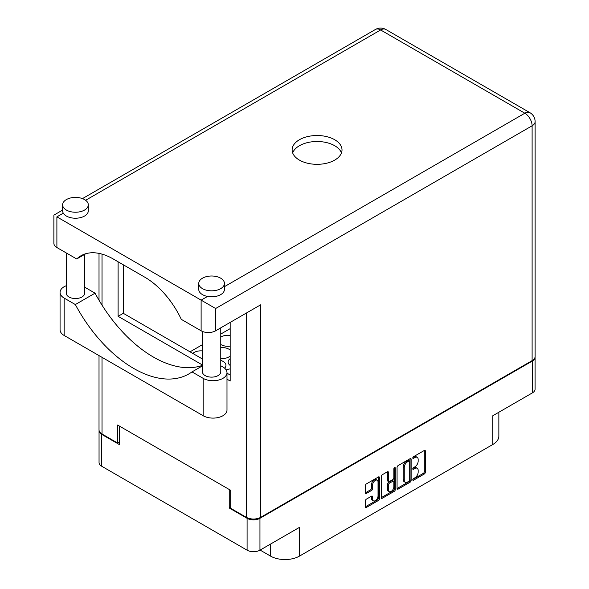 <?xml version="1.0" encoding="UTF-8"?>
<svg xmlns="http://www.w3.org/2000/svg" width="589" height="589" viewBox="0 0 589 589"><rect width="100%" height="100%" fill="white"/><g stroke="black" fill="none" stroke-linecap="round" stroke-linejoin="round"><path stroke-width="0.88" d="M377.232 480.219L376.194 479.623A3.851 2.223 120 0 0 374.265 479.814A3.851 2.223 120 0 0 371.541 484.526L372.579 485.13A3.851 2.223 120 0 1 375.303 480.41A3.851 2.223 120 0 1 377.232 480.219A3.851 2.223 120 0 1 378.028 481.986L378.028 495.916A3.851 2.223 120 0 1 376.349 499.796A3.851 2.223 120 0 1 373.382 500.827A3.851 2.223 120 0 1 372.579 499.067L372.579 496.741A1.443 0.832 120 0 0 372.285 496.085A1.443 0.832 120 0 0 371.563 496.152L366.417 499.126A1.443 0.832 120 0 0 365.401 500.886L365.401 506.827A1.443 0.832 120 0 0 365.695 507.482A1.443 0.832 120 0 0 366.417 507.416L378.44 500.473A1.443 0.832 120 0 0 379.456 498.714L379.456 477.546A1.443 0.832 120 0 0 379.154 476.884A1.443 0.832 120 0 0 378.44 476.957L366.417 483.893A1.443 0.832 120 0 0 365.401 485.66L365.401 492.831A1.443 0.832 120 0 0 365.695 493.494A1.443 0.832 120 0 0 366.417 493.42L371.563 490.453A1.443 0.832 120 0 0 372.579 488.686L372.579 485.13M394.578 467.637L395.293 468.049A1.009 0.582 120 0 0 395.086 467.585A1.009 0.582 120 0 0 394.578 467.637A1.009 0.582 120 0 0 393.864 468.873L393.864 477.804A1.443 0.832 120 0 1 392.848 479.571L389.439 481.544A1.443 0.832 120 0 1 388.718 481.611A1.443 0.832 120 0 1 388.416 480.955L388.416 472.371A1.443 0.832 120 0 0 388.122 471.708A1.443 0.832 120 0 0 387.4 471.782L388.416 472.371M230.166 350.094A9.534 5.507 0 0 0 228.871 349.167A9.534 5.507 0 0 0 220.765 347.606M230.166 358.657A9.534 5.507 0 0 0 228.157 362.044A9.534 5.507 0 0 0 230.166 365.43M202.425 350.919A9.534 5.507 0 0 0 192.78 353.422M230.166 335.435A9.534 5.507 0 0 0 220.765 337.077M220.765 344.477A9.534 5.507 0 0 0 221.089 344.668A9.534 5.507 0 0 0 230.166 346.118M224.6 368.169A9.534 5.507 0 0 0 225.962 365.335A9.534 5.507 0 0 0 223.165 361.447A9.534 5.507 0 0 0 220.765 360.439M230.166 368.92A9.534 5.507 0 0 0 226.169 369.958M260.102 550.082L270.476 556.075L270.476 544.096M230.689 507.166L229.239 508.005L247.085 518.305A9.1 5.249 0 0 0 259.948 518.305L259.948 550.178L299.536 527.324L299.536 556.075L492.838 444.474L492.838 415.716L532.419 392.863L532.419 360.998A9.1 5.249 0 0 0 535.084 357.28A9.1 5.249 0 0 0 535.07 357M299.536 556.075A20.541 11.861 180 0 1 270.476 556.075M498.854 412.248L498.854 436.088A20.541 11.861 180 0 1 492.838 444.474M397.074 467.371L397.074 488.539A1.443 0.832 120 0 0 397.376 489.201A1.443 0.832 120 0 0 398.09 489.128L410.113 482.192A1.443 0.832 120 0 0 411.129 480.425L411.129 459.258A1.443 0.832 120 0 0 410.835 458.595A1.443 0.832 120 0 0 410.113 458.669L398.09 465.604A1.443 0.832 120 0 0 397.074 467.371M414.899 477.782L413.5 478.585A1.009 0.582 120 0 0 412.837 479.475A1.009 0.582 120 0 0 412.992 480.285A1.009 0.582 120 0 0 413.5 480.234L424.316 473.983A1.443 0.832 120 0 0 425.339 472.223L425.339 451.056A1.443 0.832 120 0 0 425.037 450.394A1.443 0.832 120 0 0 424.316 450.467L413.5 456.711A1.009 0.582 120 0 0 412.837 457.601A1.009 0.582 120 0 0 412.992 458.411A1.009 0.582 120 0 0 413.5 458.36L414.899 457.55A4.609 2.658 120 0 1 417.203 457.322A4.609 2.658 120 0 1 418.161 459.435L418.161 461.194A4.609 2.658 120 0 1 414.899 466.841L413.5 467.651A1.009 0.582 120 0 0 412.837 468.535A1.009 0.582 120 0 0 412.992 469.345A1.009 0.582 120 0 0 413.5 469.293L414.899 468.491A4.609 2.658 120 0 1 417.203 468.262A4.609 2.658 120 0 1 418.161 470.368L418.161 472.135A4.609 2.658 120 0 1 414.899 477.782M394.277 491.329L382.254 498.272A1.443 0.832 120 0 1 381.539 498.338A1.443 0.832 120 0 1 381.238 497.683L393.238 490.733L394.277 491.329A1.443 0.832 120 0 0 395.293 489.569L395.293 468.049M382.254 498.272L381.238 497.683L381.238 476.516A1.443 0.832 120 0 1 382.254 474.749L387.4 471.782M259.948 518.305L532.419 360.998M99.062 430.382A9.1 5.249 0 0 0 99.048 430.662A9.1 5.249 0 0 0 101.713 434.38L119.56 444.68L119.56 426.171M259.948 550.178A9.1 5.249 180 0 1 247.085 550.178L101.713 466.245A9.1 5.249 180 0 1 99.048 462.534L99.048 430.662M229.239 508.005L229.239 489.488M220.765 358.51A9.534 5.507 0 0 0 230.166 356.021M230.166 328.647L220.765 334.073M202.425 344.668L190.019 351.832M417.203 468.262L416.165 467.659A4.609 2.658 120 0 0 413.861 467.887L414.899 468.491M412.86 468.461L413.861 467.887M417.203 457.322L416.165 456.725A4.609 2.658 120 0 0 413.861 456.954L414.899 457.55M412.86 457.528L413.861 456.954M412.86 479.402L423.285 473.387A1.443 0.832 120 0 0 424.301 471.62L424.301 450.475L425.339 451.056M397.074 488.517L409.075 481.588A1.443 0.832 120 0 0 410.091 479.829L410.091 458.676M408.994 481.191A1.009 0.582 120 0 0 409.701 479.954L409.701 461.371A1.009 0.582 120 0 0 409.495 460.915A1.009 0.582 120 0 0 408.994 460.959L407.514 461.813A4.609 2.658 120 0 0 404.253 467.46L404.253 480.16A4.609 2.658 120 0 0 405.21 482.273A4.609 2.658 120 0 0 407.514 482.045L408.994 481.191M409.495 460.915L408.457 460.311A1.009 0.582 120 0 0 407.956 460.362L408.994 460.959M405.21 482.273L404.172 481.669A4.609 2.658 120 0 1 403.215 479.564L403.215 466.856A4.609 2.658 120 0 1 406.476 461.216L407.956 460.362M387.378 471.789L387.378 480.352A1.443 0.832 120 0 0 387.68 481.014L388.718 481.611M394.255 467.916L394.255 488.966L395.293 489.569M388.416 489.864A3.851 2.223 120 0 0 389.219 491.624A3.851 2.223 120 0 0 392.186 490.593A3.851 2.223 120 0 0 393.864 486.713L393.864 481.809A1.443 0.832 120 0 0 393.57 481.147A1.443 0.832 120 0 0 392.848 481.22L389.439 483.186A1.443 0.832 120 0 0 388.416 484.953L388.416 489.864L387.378 489.26A3.851 2.223 120 0 0 388.18 491.027L389.219 491.624M393.57 481.147L392.532 480.55A1.443 0.832 120 0 0 391.81 480.617L392.848 481.22M387.378 489.26L387.378 484.349A1.443 0.832 120 0 1 388.401 482.59L391.81 480.617M393.238 490.733A1.443 0.832 120 0 0 394.255 488.966M373.382 500.827L372.344 500.23A3.851 2.223 120 0 1 371.541 498.463L371.541 496.166L372.579 496.741M365.401 492.809L370.525 489.849A1.443 0.832 120 0 0 371.541 488.09L371.541 484.526M365.401 506.805L377.402 499.877A1.443 0.832 120 0 0 378.418 498.11L378.418 476.965M535.084 357.28L535.084 389.152A9.1 5.249 180 0 1 532.419 392.863M202.425 365.887L191.999 371.902L203.19 378.366A13.937 8.047 0 0 0 222.907 378.366A13.937 8.047 0 0 0 226.986 372.675A13.937 8.047 0 0 0 222.907 366.984L220.765 365.747M203.19 378.366L203.19 415.746A13.937 8.047 0 0 0 222.907 415.746A13.937 8.047 0 0 0 226.986 410.054L226.986 372.675M66.388 199.575A12.84 7.414 0 0 0 62.625 204.817A12.84 7.414 0 0 0 70.555 211.672A12.84 7.414 0 0 0 84.544 210.059A12.84 7.414 0 0 0 88.306 204.817A12.84 7.414 0 0 0 80.376 197.97A12.84 7.414 0 0 0 66.388 199.575M62.625 204.817L62.625 210.81A12.84 7.414 0 0 0 63.288 213.166A12.84 7.414 0 0 0 84.544 216.053A12.84 7.414 0 0 0 88.306 210.81L88.306 204.817M202.52 278.177A12.84 7.414 0 0 0 198.758 283.412A12.84 7.414 0 0 0 206.68 290.267A12.84 7.414 0 0 0 220.676 288.654A12.84 7.414 0 0 0 224.438 283.412A12.84 7.414 0 0 0 216.509 276.565A12.84 7.414 0 0 0 202.52 278.177M198.758 283.412L198.758 289.405A12.84 7.414 0 0 0 207.519 296.436A12.84 7.414 0 0 0 220.676 294.647A12.84 7.414 0 0 0 224.438 289.405L224.438 283.412M334.707 160.105A24.944 14.401 0 0 0 342.01 149.915A24.944 14.401 0 0 0 326.615 136.611A24.944 14.401 0 0 0 299.426 139.733A24.944 14.401 0 0 0 292.122 149.915A24.944 14.401 0 0 0 307.524 163.227A24.944 14.401 0 0 0 334.707 160.105M292.667 152.912A24.944 14.401 180 0 1 299.426 145.726A24.944 14.401 180 0 1 324.149 142.096A24.944 14.401 180 0 1 341.465 152.912M220.765 327.845L220.765 371.836A9.174 5.294 180 0 1 218.085 375.583A9.174 5.294 180 0 1 208.086 376.724A9.174 5.294 180 0 1 202.425 371.836L202.425 331.438M84.639 254.396L84.639 293.241A9.174 5.294 180 0 1 81.952 296.989A9.174 5.294 180 0 1 71.954 298.13A9.174 5.294 180 0 1 66.292 293.241L66.292 252.961M207.519 296.436L201.114 300.132L215.64 308.518L215.64 330.797A10.271 5.927 180 0 1 201.114 330.797L201.114 300.132L56.89 216.862C52.973 214.602 52.973 214.602 56.89 216.862L56.89 247.535L76.71 258.976L85.839 253.704M215.64 330.797L260.78 304.741L260.78 517.289A10.271 5.927 180 0 1 246.254 517.289L230.689 508.3L230.689 490.328L117.594 425.037L117.594 443.002L102.03 434.019A10.271 5.927 180 0 1 99.018 429.823L99.018 355.601M76.71 258.976A64.562 37.276 -120 0 1 80.951 255.773A64.562 37.276 -120 0 1 113.235 258.976L144.776 277.183A64.562 37.276 -120 0 1 181.302 319.356L201.114 330.797M117.594 443.002L119.56 441.868M532.11 360.637L532.11 125.803A10.271 5.927 0 0 0 535.114 121.614L535.114 356.441A10.271 5.927 180 0 1 532.11 360.637L260.78 517.289M230.166 322.411L230.166 381.002L226.986 379.169M202.425 364.981L118.109 316.308L118.109 261.788M202.425 358.995L123.3 313.311L123.3 264.785M230.166 375.009L226.986 373.176M56.89 247.535A10.271 5.927 180 0 1 53.886 243.338L53.886 215.125L62.625 210.074M123.3 313.311L118.109 316.308M202.425 365.371A110.496 63.796 60 0 1 95.057 293.175L84.639 287.152M203.19 415.746L64.157 335.472A13.937 8.047 180 0 1 60.071 329.781L60.071 292.402A13.937 8.047 180 0 1 66.292 285.702M95.057 293.175L75.348 304.557L64.157 298.093A13.937 8.047 180 0 1 60.071 292.402M75.348 304.557A110.496 63.796 -120 0 0 188.922 373.897A110.496 63.796 -120 0 0 191.999 371.902M101.713 434.38L101.713 466.245M247.085 550.178L247.085 518.305M412.786 468.888L413.5 469.293M412.786 457.947L413.5 458.36M424.301 471.62L425.339 472.223M423.285 473.387L424.316 473.983M412.786 479.821L413.5 480.234M410.113 458.669L411.129 459.258M410.091 479.829L411.129 480.425M409.075 481.588L410.113 482.192M397.074 488.539L398.09 489.128M406.476 461.216L407.514 461.813M403.215 466.856L404.253 467.46M403.215 479.564L404.253 480.16M387.378 480.352L388.416 480.955M388.401 482.59L389.439 483.186M387.378 484.349L388.416 484.953M371.541 498.463L372.579 499.067M371.541 488.09L372.579 488.686M370.525 489.849L371.563 490.453M365.401 492.831L366.417 493.42M378.44 476.957L379.456 477.546M378.418 498.11L379.456 498.714M377.402 499.877L378.44 500.473M365.401 506.827L366.417 507.416M224.438 286.666L524.843 113.228L380.619 29.958L85.611 200.282M63.288 213.166L56.89 216.862M246.254 517.289L246.254 313.127M102.03 254.117L102.03 305.154M102.03 357.339L102.03 434.019M535.114 121.614A10.271 10.271 0 0 0 529.982 112.72A10.271 5.927 -60 0 0 524.843 113.228A10.271 5.927 60 0 1 532.11 125.803L215.64 308.518M375.487 29.45A10.271 5.927 60 0 1 380.619 29.958A10.271 5.927 120 0 1 385.758 29.45A10.271 10.271 0 0 0 375.487 29.45L82.482 198.611M64.157 298.093L64.157 335.472M529.982 112.72L385.758 29.45M99.018 253.388L99.018 300.221"/></g></svg>
